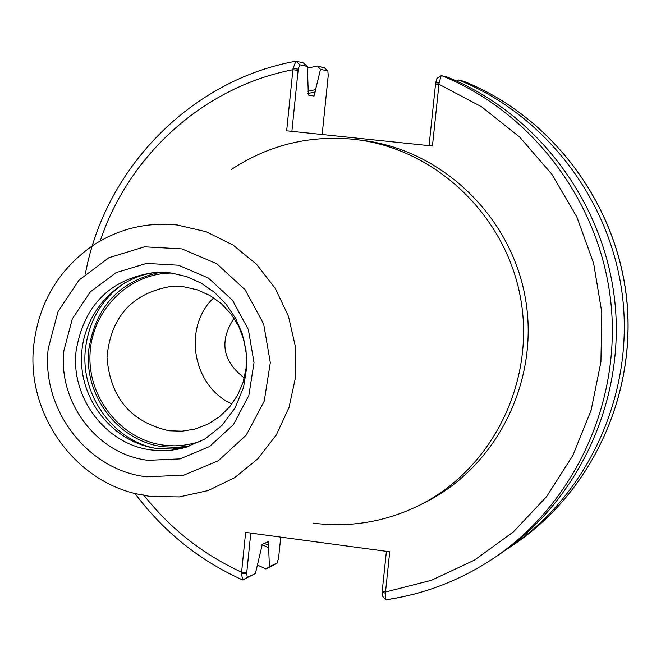 <?xml version="1.0" encoding="UTF-8"?>
<svg xmlns="http://www.w3.org/2000/svg" width="661" height="661" viewBox="0 0 661 661"><rect width="100%" height="100%" fill="white"/><g stroke="black" fill="none" stroke-linecap="round" stroke-linejoin="round"><path stroke-width="0.99" d="M244.33 377.927C222.476 361.195 219.047 341.291 234.044 318.214M437.02 78.362L435.673 82.799L439.086 83.013L441.176 75.618L447.092 77.031C536.715 112.998 603.799 201.655 614.73 300.59C625.529 399.541 579.309 500.088 499.823 554.058L494.725 557.52C461.51 579.854 425.353 593.925 386.264 599.725L385.834 599.725L385.396 593.214L389.734 551.795L245.636 532.386L241.472 573.376L242.645 579.961L255.419 573.5L247.33 577.384L246.669 573.418L241.472 573.376M435.673 82.799L429.072 145.643M293.038 68.496L298.235 69.132L299.755 64.753L307.357 66.431L303.143 62.795L295.888 61.2L293.038 68.496L286.659 130.812L432.443 145.998L439.086 83.013M231.433 169.447C268.209 145.246 308.654 135.166 352.776 139.198L362.269 140.33C442.06 149.857 511.449 216.527 525.462 298.747C539.773 380.91 496.7 466.955 424.692 502.641L419.124 505.425C385.371 521.917 350.008 527.817 313.017 523.124M291.873 131.357L298.235 69.132M307.357 66.431L308.365 95.068L314.008 96.06L320.511 69.331L327.848 70.983L328.236 75.536L322.171 134.514M280.743 537.112L278.57 558.256L277.124 563.056L269.415 566.758L268.383 541.656L262.318 544.292L255.419 573.5M456.594 81.063L458.577 79.989L464.005 81.394M458.577 79.989C546.399 115.212 612.078 202.002 622.778 298.838C633.337 395.699 588.067 494.131 510.185 547.027L504.987 550.464M324.7 68L317.495 66.009L320.511 69.331M269.415 566.758L265.871 568.947L257.385 565.015M307.406 68.124L317.495 66.009M268.581 547.713L261.987 544.606M307.729 91.301L315.611 89.599M265.871 568.947L273.117 565.444M246.669 573.418L250.792 533.08M386.404 551.348L382.124 592.074L382.57 596.057M385.396 593.214L382.124 592.074M231.978 403.945C192.558 386.586 182.353 327.385 213.693 297.822M183.634 286.775L197.176 289.782L209.942 295.508L221.402 303.721L231.119 314.115L238.695 326.278L243.835 339.721L246.322 353.924L246.066 368.326L243.083 382.339L237.481 395.418L229.499 407.052L219.452 416.785L207.736 424.23L194.821 429.105L182.089 431.179L169.191 430.782C130.919 422.189 110.189 397.707 106.999 357.337C110.709 317.082 131.803 293.492 170.265 286.552L183.634 286.775M200.969 441.209L193.252 443.531L182.676 445.39L174.636 445.845L163.92 445.183C121.426 439.937 87.756 398.261 90.02 354.189C91.763 310.092 129.135 272.795 172.009 273.084M187.658 446.811L172.612 449.083L157.401 448.538C115.262 443.283 81.278 403.136 81.493 359.32C81.262 315.495 115.311 276.232 157.582 272.266M356.089 139.57C436.624 149.188 506.673 216.511 520.827 299.54C535.278 382.521 491.792 469.409 419.124 505.425M382.248 590.868L385.503 592.008L431.41 580.3L474.532 560.074L513.349 531.923L546.49 496.75L572.732 455.726L591.116 410.25L600.923 361.906L601.791 312.389L593.669 263.475L576.83 216.899L551.902 174.306L519.794 137.199L481.679 106.842L438.937 84.253L435.549 84.038M441.441 75.577C531.956 111.899 599.725 201.481 610.772 301.449C621.679 401.442 574.996 503.013 494.725 557.52C461.469 579.887 425.263 593.975 386.107 599.8M246.793 572.219L241.571 572.186C202.861 554.348 170.208 528.593 143.627 494.932M100.224 240.951C128.788 154.798 203.993 86.905 292.897 69.719L298.111 70.355M299.755 64.753L296.078 61.209M463.931 81.361C550.902 116.253 615.936 202.159 626.529 298.02C636.981 393.906 592.149 491.354 515.01 543.739C592.239 491.288 637.047 393.832 626.595 298.004C616.011 202.192 551.018 116.295 463.964 81.377M327.724 70.917L324.196 67.513M247.33 577.384L243.074 579.928M277.099 563.065L273.001 565.51M268.812 545.474L264.35 543.383M307.77 93.548L315.38 91.879M190.682 445.778L177.264 447.406L163.763 446.786C118.773 441.912 83.352 395.584 88.83 349.322C95.68 306.514 119.658 280.818 160.772 272.225M153.055 447.861C110.941 438.103 80.361 393.245 85.418 349.132C88.805 320.833 101.877 298.739 124.623 282.858M188.245 446.621L180.445 448.761L171.034 450.281L161.515 450.703L152.005 450.025C106.421 445.068 70.529 398.079 76.073 351.173C83.831 305.109 110.106 278.851 154.881 272.398L169.728 272.778M148.204 460.32C97.588 454.768 57.78 402.582 63.919 350.504L72.33 318.817L90.35 291.865L116.014 272.671L146.527 263.417L178.478 265.226L208.273 277.959L232.498 300.243L248.362 329.566L254.022 362.583L248.842 395.518L233.424 424.602L209.578 446.53L180.056 458.883L148.204 460.32M146.56 476.804C87.459 470.227 41.089 409.333 48.228 348.578L58.028 311.595L79.023 280.124L108.966 257.683L144.585 246.826L181.924 248.891L216.767 263.739L245.115 289.766L263.681 324.055L270.308 362.674L264.226 401.194L246.173 435.178L218.279 460.783L183.758 475.168L146.56 476.804M135.034 493.536C71.603 478.333 26.233 411.299 33.719 345.455C38.71 303.192 58.251 269.994 92.358 245.842C118.112 228.88 146.378 221.922 177.148 224.988L206.067 231.697L232.953 244.975L256.418 264.16L275.24 288.312L288.444 316.189L295.327 346.364L295.533 377.282L289.064 407.341L276.257 434.996L257.807 458.833L234.68 477.663L208.083 490.561L179.371 496.915L149.989 496.444L135.034 493.536C163.564 531.659 199.399 560.454 242.537 579.92M441.176 75.618L436.88 78.378M295.888 61.2C190.641 80.196 104.81 168.613 85.352 273.935M510.185 547.027L515.01 543.739M324.435 67.645L327.848 70.983M273.051 565.486L277.124 563.056M385.735 599.626L382.347 596.048M154.881 272.398L170.786 272.919L186.41 276.529L201.184 283.115L214.594 292.459L226.178 304.283L235.514 318.205L242.207 333.689L246.008 350.173L246.776 367.062L243.554 387.437L235.002 408.044L221.782 425.618L204.77 439.069L185.063 447.588"/></g></svg>
